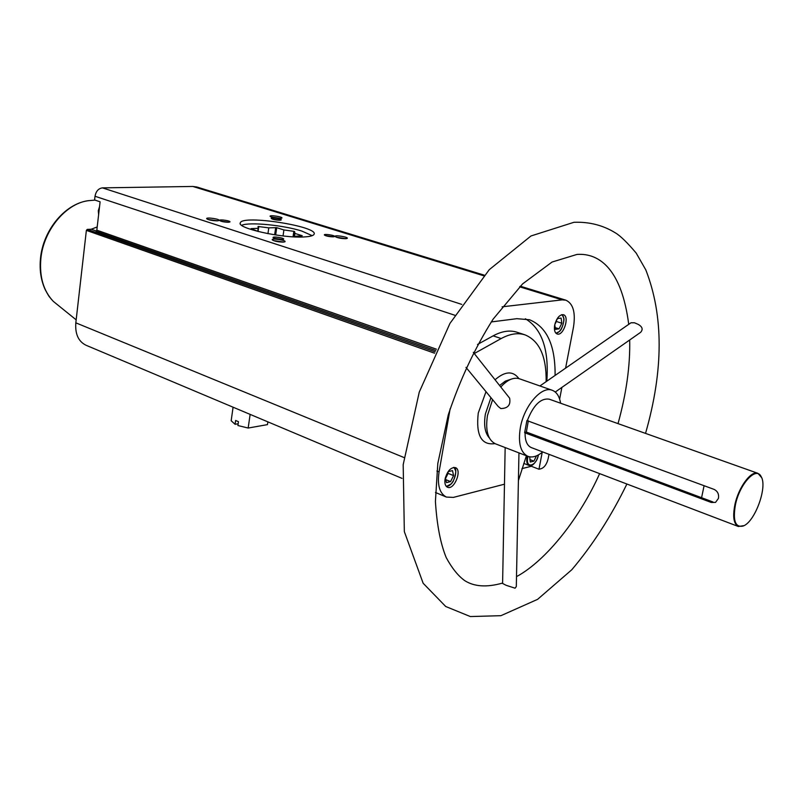 <?xml version="1.0" encoding="UTF-8"?>
<svg xmlns="http://www.w3.org/2000/svg" width="803" height="803" viewBox="0 0 803 803"><rect width="100%" height="100%" fill="white"/><g stroke="black" fill="none" stroke-linecap="round" stroke-linejoin="round"><path stroke-width="1.2" d="M435.808 350.55L95.948 231.184L96.822 230.18L100.104 201.804L94.583 199.967L95.015 196.263C95.989 191.234 98.468 188.434 102.453 187.872L192.82 186.457L196.896 187.019L484.269 275.158M531.526 465.419L531.365 466.272L538.974 469.243L541.312 468.651C544.564 467.326 546.853 463.993 548.168 458.654L549.001 454.337M531.365 466.272L521.96 468.621M554.682 325.125C553.95 329.923 554.763 332.864 557.131 333.968C563.405 336.487 570 316.312 563.415 314.726C559.5 314.575 556.589 318.038 554.682 325.125M555.094 375.433C555.395 345.41 546.853 326.851 529.488 319.735L516.861 318.681L491.215 321.943M542.216 452.3L538.974 469.243M502.106 306.826L562.16 299.87L565.834 300.171C573.222 303.574 575.761 312.638 573.442 327.343L565.593 368.145M561.889 387.407L559.631 399.111M445.073 479C444.45 483.316 445.253 486.066 447.482 487.23C454.137 490.523 462.478 469.946 455.442 467.617C450.754 467.216 447.301 471.01 445.073 479M526.397 455.763L518.407 480.565M525.032 334.871L517.032 332.241C509.835 329.923 501.865 331.127 493.122 335.855L501.182 338.545C509.915 333.787 517.865 332.562 525.032 334.871C539.455 340.863 546.502 356.452 546.15 381.636M501.182 338.545L474.272 353.541M504.465 484.199L453.354 497.408L446.378 497.067C439.612 493.514 437.173 485.132 439.06 471.913L450.132 408.757M528.334 420.832L526.356 432.044L712.883 501.935L711.267 502.467L715.533 502.397L718.444 498.372C719.086 494.216 717.651 491.225 714.138 489.408L526.909 420.571L524.63 432.717L711.267 502.467M526.356 432.044L524.68 432.415M761.635 477.624L757.922 473.328C751.176 470.237 738.559 487.18 734.936 504.505C732.537 516.66 733.681 523.998 738.348 526.497L743.959 525.634M525.082 432.616C524.961 440.696 527.049 445.695 531.345 447.602L738.348 526.497M757.922 473.328L549.182 399.161C540.71 397.997 533.443 405.103 527.37 420.481M560.594 403.216C559.43 396.301 556.64 391.984 552.233 390.278C541.553 385.651 524.008 405.997 520.324 427.828C517.985 443.105 520.515 452.611 527.912 456.345C532.369 457.901 537.287 456.425 542.667 451.918M492.59 399.663L487.461 415.542C485.253 430.619 487.913 440.044 495.441 443.818L527.912 456.345M552.233 390.278L519.39 378.765C513.629 377.019 507.426 379.759 500.781 386.986M465.991 367.383L498.201 406.469L500.801 408.546C507.897 408.446 510.838 404.983 509.634 398.168L473.308 352.336M402.012 478.377L85.981 345.23C78.393 341.456 75.01 333.988 75.823 322.836L86.373 230.381L87.246 229.387L91.231 229.226L96.36 231.023M217.191 220.835L218.868 220.554C221.457 219.249 205.508 216.87 206.712 218.747C208.68 220.002 212.173 220.695 217.191 220.835M280.287 218.416L281.743 218.175C284.142 217.001 269.035 214.642 270.109 216.358C272.056 217.573 275.449 218.255 280.287 218.416M345.752 238.692L347.067 238.451C349.666 237.206 333.968 234.627 335.082 236.483C337.19 237.829 340.743 238.561 345.752 238.692M283.258 242.104L284.784 241.823C287.604 240.438 271.012 237.818 272.257 239.856C274.395 241.241 278.069 241.994 283.258 242.104M228.373 222.26L229.748 222.029C231.906 220.945 218.637 218.948 219.631 220.504C221.287 221.558 224.198 222.14 228.373 222.26M279.825 220.223L281.04 220.012C283.068 219.018 270.37 217.041 271.284 218.496C272.92 219.52 275.77 220.092 279.825 220.223M333.245 236.825L334.369 236.624C336.537 235.58 323.428 233.442 324.362 234.998C326.108 236.102 329.069 236.714 333.245 236.825M282.194 239.525L283.459 239.284C285.778 238.15 272.076 235.992 273.1 237.658C274.867 238.802 277.898 239.424 282.194 239.525M304.307 236.925C310.058 236.604 313.3 235.731 314.043 234.315C319.223 226.506 242.536 214.501 240.338 222.772C235.952 228.082 282.556 238.501 304.307 236.925M97.193 226.958L91.231 229.226M735.468 504.575C732.717 520.414 735.197 527.591 742.916 526.106C754.69 522.592 767.839 486.899 761.144 476.601C756.285 466.001 739.744 483.707 735.468 504.575M505.157 447.562L502.598 583.45L506.091 585.287L515.064 588.197L516.309 586.551L518.959 452.892M555.264 392.035L640.603 332.352C643.273 329.36 642.4 326.67 637.994 324.292L634.46 322.776L630.997 322.776L539.917 385.962M704.09 485.695L701.581 497.699M282.485 239.505L274.074 238.26M333.375 236.815L325.345 235.59M280.026 220.213L272.277 219.068M228.745 222.24L220.624 221.086M283.67 242.074L273.371 240.559M345.932 238.682L336.196 237.176M280.588 218.396L271.253 217.021M217.723 220.805L207.847 219.42M525.383 318.761C541.955 328.818 549.101 349.626 546.813 381.174M493.122 335.855L477.514 344.477M527.33 456.124L526.989 457.6C526.326 461.785 527.019 464.405 529.057 465.459L523.767 463.391M529.86 459.577L533.885 461.133L530.281 462.016L529.679 456.837M533.885 461.133L536.494 455.863M554.753 324.753L555.455 329.35L559.049 328.849L561.859 323.228L561.096 318.078L557.503 318.55L555.124 323.298M555.987 333.255L558.497 332.03M563.375 317.085L562.07 314.635M445.374 477.634L446.458 482.623L450.563 481.609L453.575 475.617L452.511 470.608L448.405 471.582L445.394 477.554M454.137 467.386C456.636 468.51 456.295 473.218 453.133 481.519L451.376 483.828L446.388 486.477L449.58 485.173M455.502 470.558L454.086 467.386M555.184 327.614L559.049 328.849M554.793 324.593L556.349 321.471L561.859 323.228M445.816 479.652L450.563 481.609M445.545 478.447L448.104 473.379L453.575 475.617M448.104 473.379L447.923 472.545M293.055 236.815L293.858 231.334L283.901 229.949L276.714 227.681L268.774 227.851L258.064 226.496L258.154 228.323L251.068 228.634L258.315 231.565M293.858 231.334L294.601 231.565L294.912 233.422L302.239 235.731L295.384 236.283L295.494 236.935M312.206 235.67L301.858 231.083C283.67 225.181 249.271 221.809 241.643 225.282M233.081 407.201L231.174 420.742L235.088 424.305L235.63 420.471L238.461 421.685L237.919 425.53L248.167 428.039L267.469 424.626L267.881 421.866M235.088 424.305L238.17 423.773M248.167 428.039L250.134 414.388M295.293 236.925L295.384 236.283M257.783 230.973L258.154 228.323M258.134 231.083L258.787 226.466M267.951 233.663L268.774 227.851M274.646 234.817L275.69 227.54M275.67 234.968L276.714 227.681M283.037 235.941L283.901 229.949M293.828 236.855L294.601 231.565M294.4 236.885L294.912 233.422M95.015 196.263L454.809 315.248M96.822 230.18L436.441 349.195M486.006 391.673L478.257 413.053C475.808 435.316 481.388 445.514 494.979 443.627M518.919 378.614C513.017 370.695 505.067 371.086 495.06 379.769M86.373 230.381L434.574 353.21M75.823 322.836L404.05 457.549M436.892 471.03L439.06 471.913M87.246 229.387L435.196 351.855M102.453 187.872L461.795 304.407M192.82 186.457L483.727 275.78M519.631 286.812L562.16 299.87M490.934 397.646L485.393 413.977C483.627 424.917 484.932 432.907 489.328 437.936M510.929 379.267L505.318 381.134L499.596 385.49M51.462 299.378C49.214 296.197 50.107 298.786 45.219 289.682C40.923 280.307 39.357 269.838 40.511 258.255C43.252 229.196 66.418 202.015 90.458 200.499C67.392 201.694 43.523 229.256 40.853 258.767C39.317 276.764 43.472 290.967 53.319 301.386L76.165 319.845M538.462 454.899C536.314 463.592 531.174 465.911 532.108 465.158L529.057 465.459L532.7 464.626M528.053 456.395L527.752 457.69C525.363 469.213 536.625 466.172 538.371 454.95M555.636 332.864C561.397 334.339 567.089 316.894 561.548 314.756M99.512 206.993L98.408 210.757L98.639 214.481M445.946 485.945C452.149 488.385 459.567 470.076 453.444 467.456M520.244 286.189L565.834 300.171M435.457 492.47L446.378 497.067M90.458 200.499L95.025 200.118M240.248 223.445L240.338 222.772M645.532 433.399C663.589 370.223 663.679 315.73 645.813 269.908L636.207 253.106C627.294 242.566 620.378 235.831 615.459 232.92C603.093 225.241 589.241 221.708 573.914 222.301L530.984 235.972L489.278 269.657L449.951 323.408L419.256 392.115L403.186 464.666L404.331 531.606L423.141 583.249L445.725 606.506L470.347 616.553L500.911 615.69L537.598 599.349L571.816 569.728C592.785 544.916 611.143 516.339 626.892 484.018M628.729 324.352C621.753 270.33 600.102 252.804 576.976 254.431L552.083 262.029L522.623 283.871L493.142 319.102C474.814 348.121 459.848 380.07 448.245 414.96L437.806 463.512L435.417 501.463C436.892 524.951 440.496 543.651 446.207 557.563C451.898 568.112 458.051 575.791 464.686 580.609C474.242 586.722 486.879 587.545 502.608 583.058M516.5 576.644C546.994 560.163 580.469 516.63 599.62 473.629M618.029 423.623C626.39 393.38 630.275 365.495 629.682 339.99M556.027 333.295L559.41 331.458C562.271 329.732 564.67 319.413 563.806 318.279L562.12 314.635M98.618 214.702L98.297 210.677L99.552 206.622"/></g></svg>

